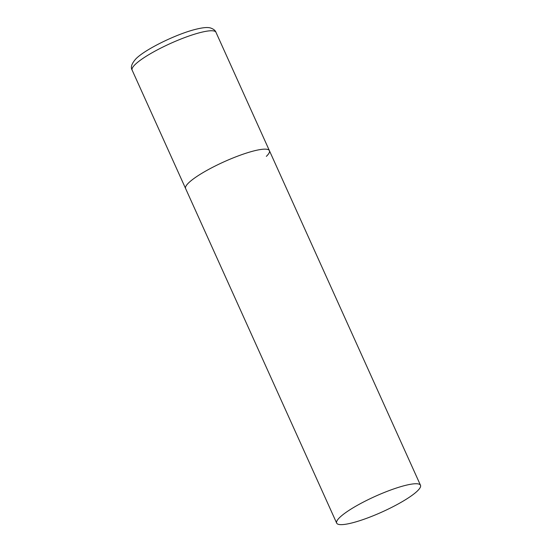 <?xml version="1.0" encoding="UTF-8"?>
<svg xmlns="http://www.w3.org/2000/svg" width="552" height="552" viewBox="0 0 552 552"><rect width="100%" height="100%" fill="white"/><g stroke="black" fill="none" stroke-linecap="round" stroke-linejoin="round"><path stroke-width="0.83" d="M336.672 523.117A45.982 8.535 155.7 0 0 362.471 519.784A45.982 8.535 155.7 0 0 420.493 485.27A45.982 8.535 155.7 0 0 394.694 488.603A45.982 8.535 155.7 0 0 336.672 523.117L132.142 70.132A45.982 8.535 -24.3 0 1 135.205 64.453A45.982 8.535 -24.3 0 1 180.532 39.185A45.982 8.535 -24.3 0 1 215.963 32.285L269.417 150.682A45.982 8.535 155.7 0 0 243.618 154.008A45.982 8.535 155.7 0 0 185.603 188.522A45.982 8.535 -24.3 0 1 188.66 182.843A45.982 8.535 -24.3 0 1 233.993 157.575A45.982 8.535 -24.3 0 1 269.417 150.682A45.982 8.535 -24.3 0 1 266.354 156.361M215.963 32.285C215.335 30.443 213.5 29.001 210.45 27.959C207.931 27.269 203.854 27.131 193.621 29.849C174.487 35.059 145.383 49.349 136.061 58.664C131.693 63.521 130.382 67.337 132.142 70.132M269.417 150.682L420.493 485.27"/></g></svg>
